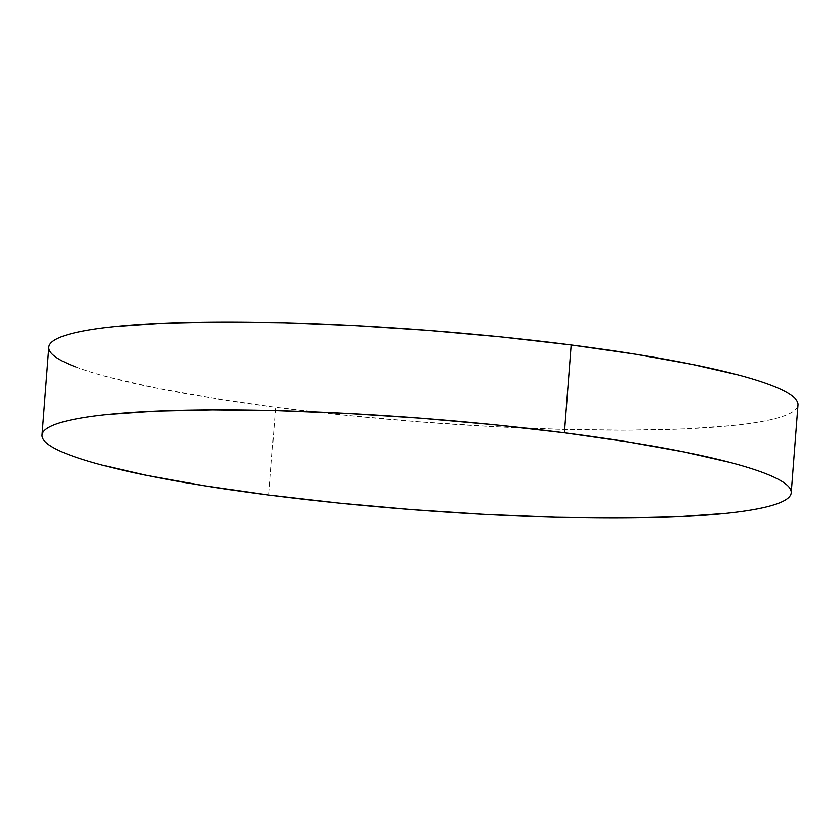 <?xml version="1.0" encoding="UTF-8"?>
<svg xmlns="http://www.w3.org/2000/svg" width="840" height="840" viewBox="0 0 840 840"><rect width="100%" height="100%" fill="white"/><g stroke="black" fill="none" stroke-linecap="round" stroke-linejoin="round"><path stroke-width="0.63" stroke-dasharray="4.2 3.15" d="M75.453 366.796C84.578 370.293 95.844 373.821 109.242 377.37L155.106 387.891L211.271 397.971L275.594 407.201A375.732 45.916 -175.6 0 0 798 404.911L797.99 405.069C797.675 408.062 794.966 410.855 789.852 413.417C784.749 415.989 777.336 418.299 767.634 420.346C757.932 422.384 746.12 424.127 732.186 425.565L684.873 428.883L627.512 430.175L562.307 429.377L491.757 426.542L418.582 421.764L345.597 415.233L275.594 407.201L268.842 495.033L275.594 407.201A375.732 45.916 -175.6 0 1 48.762 347.256"/><path stroke-width="1.26" d="M791.238 492.744L798 404.911A375.732 45.916 -175.6 0 0 571.158 344.967L564.407 432.8A375.732 45.916 4.4 0 1 791.238 492.744A375.732 45.916 4.4 0 1 268.842 495.033A375.732 45.916 4.4 0 1 42 435.089A375.732 45.916 4.4 0 1 564.407 432.8L571.158 344.967A375.732 45.916 -175.6 0 0 48.762 347.256L42 435.089M564.407 432.8L494.403 424.767L421.418 418.236L348.243 413.459L277.694 410.624L212.489 409.826L155.127 411.117L107.814 414.435C93.88 415.874 82.068 417.617 72.366 419.654C62.664 421.701 55.251 424.011 50.148 426.584C45.035 429.145 42.326 431.939 42.011 434.931C41.696 437.934 43.785 441.094 48.279 444.402C52.763 447.72 59.577 451.122 68.691 454.619C77.816 458.126 89.082 461.643 102.48 465.203L148.344 475.724L204.519 485.793L268.842 495.033L338.835 503.066L411.831 509.596L485.006 514.374L555.545 517.209L620.76 517.996L678.122 516.705L725.435 513.387C739.357 511.959 751.17 510.216 760.883 508.169C770.585 506.132 777.987 503.822 783.09 501.249C788.203 498.677 790.913 495.894 791.227 492.891C791.543 489.899 789.453 486.738 784.97 483.431C780.476 480.113 773.672 476.711 764.547 473.204C755.423 469.707 744.156 466.179 730.758 462.63L684.894 452.109L628.73 442.029L564.407 432.8M797.99 405.069C798.304 402.066 796.215 398.906 791.721 395.598C787.238 392.28 780.423 388.878 771.309 385.381C762.185 381.875 750.918 378.357 737.52 374.798L691.656 364.276L635.481 354.207L571.158 344.967L501.165 336.935L428.169 330.404L354.995 325.626L284.456 322.791L219.24 322.004L161.879 323.295L114.566 326.613C100.642 328.041 88.83 329.784 79.117 331.832C69.416 333.869 62.013 336.179 56.91 338.751C51.797 341.324 49.087 344.106 48.773 347.109C48.458 350.102 50.547 353.262 55.03 356.57C59.525 359.887 66.329 363.29 75.453 366.796"/></g></svg>

